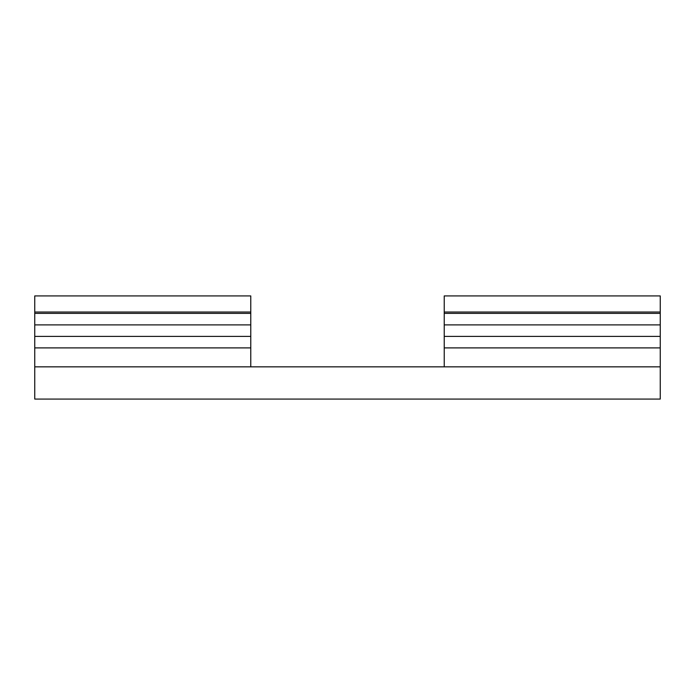 <?xml version="1.0" encoding="UTF-8"?>
<svg xmlns="http://www.w3.org/2000/svg" width="695" height="695" viewBox="0 0 695 695"><rect width="100%" height="100%" fill="white"/><g stroke="black" fill="none" stroke-linecap="round" stroke-linejoin="round"><path stroke-width="1.04" d="M660.25 366.838L34.75 366.838L34.75 399.078L660.25 399.078L660.25 347.9L444.227 347.9L444.227 295.922L660.25 295.922L660.25 313.376L444.227 313.376M250.773 366.838L250.773 295.922L34.75 295.922L34.75 366.838M444.227 366.838L444.227 347.9M660.25 313.376L660.25 347.9M250.773 347.9L34.75 347.9M660.25 336.397L444.227 336.397M660.25 324.886L444.227 324.886M250.773 336.397L34.75 336.397M250.773 324.886L34.75 324.886M660.25 312.029L444.227 312.029M250.773 312.029L34.75 312.029M250.773 313.376L34.75 313.376"/></g></svg>
